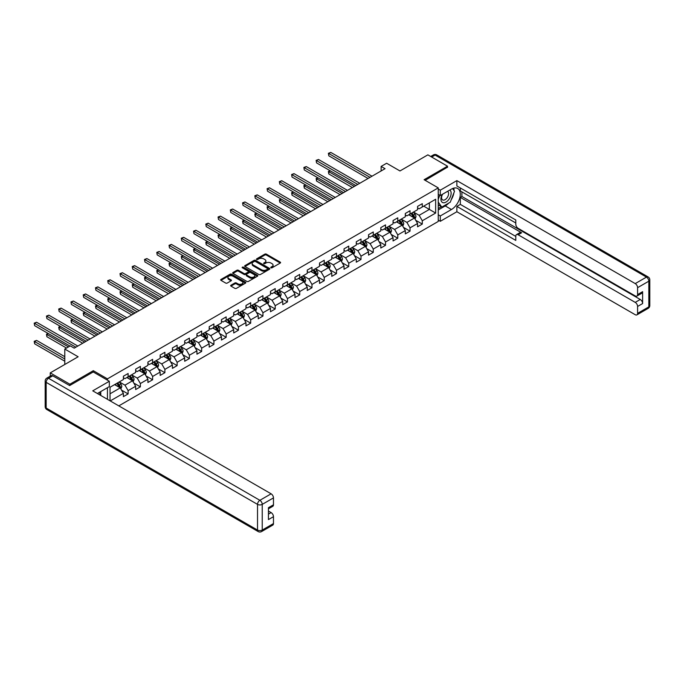 <?xml version="1.0" encoding="UTF-8"?>
<svg xmlns="http://www.w3.org/2000/svg" width="684" height="684" viewBox="0 0 684 684"><rect width="100%" height="100%" fill="white"/><g stroke="black" fill="none" stroke-linecap="round" stroke-linejoin="round"><path stroke-width="1.03" d="M270.984 267.777A0.761 0.445 0 0 0 272.061 267.777L280.26 263.041A1.094 0.633 0 0 0 280.577 262.596A1.094 0.633 0 0 0 280.26 262.152L266.375 254.14A1.094 0.633 0 0 0 264.828 254.14L256.637 258.868A0.761 0.445 0 0 0 257.714 259.493L258.774 258.877A3.488 2.018 0 0 1 263.716 258.877L264.87 259.552A3.488 2.018 0 0 1 265.888 260.972A3.488 2.018 0 0 1 264.87 262.399L263.81 263.015A0.761 0.445 0 0 0 264.888 263.631L265.948 263.024A3.488 2.018 0 0 1 270.89 263.024L272.044 263.691A3.488 2.018 0 0 1 273.061 265.118A3.488 2.018 0 0 1 272.044 266.538L270.984 267.153A0.761 0.445 0 0 0 270.984 267.777L270.984 267.153M230.97 285.219A1.094 0.633 0 0 0 230.653 285.664A1.094 0.633 0 0 0 230.97 286.109L234.868 288.357A1.094 0.633 0 0 0 236.407 288.357L245.513 283.108A1.094 0.633 0 0 0 245.83 282.663A1.094 0.633 0 0 0 245.513 282.21L231.628 274.198A1.094 0.633 0 0 0 230.089 274.198L220.983 279.457A1.094 0.633 0 0 0 220.667 279.901A1.094 0.633 0 0 0 220.983 280.346L225.686 283.056A1.094 0.633 0 0 0 227.233 283.056L231.124 280.808A1.094 0.633 0 0 0 231.448 280.363A1.094 0.633 0 0 0 231.124 279.918L228.798 278.576A2.916 1.684 0 0 1 227.943 277.379A2.916 1.684 0 0 1 229.738 275.823A2.916 1.684 0 0 1 232.919 276.191L242.059 281.466A2.916 1.684 0 0 1 242.914 282.663A2.916 1.684 0 0 1 241.11 284.219A2.916 1.684 0 0 1 237.929 283.851L236.407 282.971A1.094 0.633 0 0 0 234.868 282.971L230.97 285.219L230.97 286.109L234.868 283.877L234.868 282.971M447.516 167.418L447.516 166.195L427.876 154.849L399.978 170.957L386.622 163.245L381.125 166.417L385.049 168.683L74.214 348.147L70.281 345.882L64.783 349.054L64.783 364.478M93.306 372.011L93.306 370.694L69.888 384.211L50.248 372.874L78.138 356.766L64.783 349.054M93.306 370.694L107.448 378.859L438.247 187.878L438.247 221.445L118.802 405.877M447.516 166.195L424.097 179.712L438.247 187.878M258.851 274.506A1.094 0.633 0 0 0 260.399 274.506L269.496 269.257A1.094 0.633 0 0 0 269.821 268.812A1.094 0.633 0 0 0 269.496 268.367L255.611 260.347A1.094 0.633 0 0 0 254.072 260.347L244.975 265.606A1.094 0.633 0 0 0 244.65 266.05A1.094 0.633 0 0 0 244.975 266.495L258.851 274.506M242.615 267.94A0.761 0.445 0 0 1 243.393 268.051L243.393 267.145L257.5 275.293A1.094 0.633 0 0 1 257.825 275.738A1.094 0.633 0 0 1 257.5 276.182L248.403 281.432A1.094 0.633 0 0 1 246.864 281.432L232.979 273.42L236.869 271.189L236.869 270.283L232.979 272.531A1.094 0.633 0 0 0 232.663 272.976A1.094 0.633 0 0 0 232.979 273.42L232.979 272.531M236.869 271.189A1.094 0.633 0 0 1 238.417 271.189L238.417 270.283A1.094 0.633 0 0 0 236.869 270.283M238.417 270.283L244.043 273.532A1.094 0.633 0 0 0 245.59 273.532L248.172 272.035A1.094 0.633 0 0 0 248.489 271.591A1.094 0.633 0 0 0 248.172 271.146L242.307 267.76A0.761 0.445 0 0 1 243.393 267.145M50.248 376.149L50.248 372.874M69.888 384.211L69.888 385.434M107.448 399.319L107.448 387.708M107.448 380.176L107.448 378.859M121.555 390.137L128.113 393.924L128.113 390.607L135.654 386.255L135.654 389.564L140.365 386.845L140.365 383.536L147.915 379.175L147.915 382.493L152.626 379.765L152.626 376.457L160.167 372.105L160.167 375.413L164.887 372.694L164.887 369.377L172.428 365.025L172.428 368.334L177.139 365.615L177.139 362.306L184.689 357.946L184.689 361.255L189.4 358.536L189.4 355.227L196.941 350.866L196.941 354.184L201.66 351.456L201.66 348.147L209.201 343.796L209.201 347.104L213.912 344.385L213.912 341.068L221.462 336.716L221.462 340.025L226.173 337.306L226.173 333.997L233.714 329.637L233.714 332.954L238.434 330.227L238.434 326.918L245.975 322.566L245.975 325.875L250.686 323.156L250.686 319.838L258.227 315.486L258.227 318.795L262.947 316.076L262.947 312.768L270.488 308.407L270.488 311.724L275.199 308.997L275.199 305.688L282.748 301.336L282.748 304.645L287.46 301.926L287.46 298.609L295.001 294.257L295.001 297.566L299.72 294.847L299.72 291.529L307.261 287.177L307.261 290.486L311.972 287.767L311.972 284.458L319.522 280.098L319.522 283.415L324.233 280.688L324.233 277.379L331.774 273.027L331.774 276.336L336.494 273.617L336.494 270.3L344.035 265.948L344.035 269.257L348.746 266.538L348.746 263.229L356.296 258.868L356.296 262.186L361.007 259.458L361.007 256.149L368.548 251.797L368.548 255.106L373.267 252.387L373.267 249.07L380.808 244.718L380.808 248.027L385.519 245.308L385.519 241.999L393.061 237.639L393.061 240.956L397.78 238.229L397.78 234.92L405.321 230.568L405.321 233.877L410.032 231.149L410.032 227.84L417.582 223.488L417.582 226.797L422.293 224.078L422.293 220.761L435.648 213.049L435.648 199.266L429.364 202.892L429.364 209.424L435.648 213.049M128.113 393.924L123.394 396.643L123.394 393.334L110.235 400.927M110.038 400.815L110.038 387.255L123.394 379.543L123.394 376.226L128.113 373.507L128.113 376.816L135.654 372.464L135.654 369.155L140.365 366.427L140.365 369.745L147.915 365.384L147.915 362.075L152.626 359.356L152.626 362.665L160.167 358.313L160.167 354.996L164.887 352.277L164.887 355.586L172.428 351.234L172.428 347.925L177.139 345.198L177.139 348.515L184.689 344.155L184.689 340.846L189.4 338.118L189.4 341.436L196.941 337.075L196.941 333.766L201.66 331.047L201.66 334.356L209.201 330.004L209.201 326.687L213.912 323.968L213.912 327.277L221.462 322.925L221.462 319.616L226.173 316.889L226.173 320.206L233.714 315.846L233.714 312.537L238.434 309.818L238.434 313.127L245.975 308.775L245.975 305.457L250.686 302.738L250.686 306.047L258.227 301.695L258.227 298.386L262.947 295.659L262.947 298.976L270.488 294.616L270.488 291.307L275.199 288.588L275.199 291.897L282.748 287.545L282.748 284.228L287.46 281.509L287.46 284.818L295.001 280.466L295.001 277.157L299.72 274.429L299.72 277.747L307.261 273.386L307.261 270.077L311.972 267.35L311.972 270.667L319.522 266.307L319.522 262.998L324.233 260.279L324.233 263.588L331.774 259.236L331.774 255.919L336.494 253.2L336.494 256.509L344.035 252.157L344.035 248.848L348.746 246.12L348.746 249.438L356.296 245.077L356.296 241.768L361.007 239.049L361.007 242.358L368.548 238.006L368.548 234.689L373.267 231.97L373.267 235.279L380.808 230.927L380.808 227.618L385.519 224.891L385.519 228.208L393.061 223.848L393.061 220.539L397.78 217.82L397.78 221.129L405.321 216.777L405.321 213.459L410.032 210.74L410.032 214.049L417.582 209.697L417.582 206.388L422.293 203.661L422.293 206.97L435.648 199.266M126.856 377.542L132.508 380.808L124.967 385.169L119.315 381.903M123.394 377.722L124.967 378.637L128.113 376.816M124.967 385.169L128.113 390.607M132.508 380.808L135.654 386.255M139.108 370.471L144.769 373.738L137.227 378.09L131.567 374.823M135.654 370.651L137.227 371.557L140.365 369.745M137.227 378.09L140.365 383.536M144.769 373.738L147.915 379.175M151.369 363.392L157.029 366.658L149.488 371.01L143.828 367.744M147.915 363.572L149.488 364.478L152.626 362.665M149.488 371.01L152.626 376.457M157.029 366.658L160.167 372.105M163.63 356.313L169.281 359.579L161.74 363.939L156.08 360.665M160.167 356.492L161.74 357.399L164.887 355.586M161.74 363.939L164.887 369.377M169.281 359.579L172.428 365.025M175.882 349.233L181.542 352.499L174.001 356.86L168.341 353.594M172.428 349.421L174.001 350.328L177.139 348.515M174.001 356.86L177.139 362.306M181.542 352.499L184.689 357.946M188.143 342.162L193.803 345.429L186.253 349.781L180.602 346.514M184.689 342.342L186.253 343.248L189.4 341.436M186.253 349.781L189.4 355.227M193.803 345.429L196.941 350.866M200.403 335.083L206.055 338.349L198.514 342.701L192.854 339.435M196.941 335.263L198.514 336.169L201.66 334.356M198.514 342.701L201.66 348.147M206.055 338.349L209.201 343.796M212.656 328.004L218.316 331.27L210.775 335.63L205.114 332.364M209.201 328.192L210.775 329.098L213.912 327.277M210.775 335.63L213.912 341.068M218.316 331.27L221.462 336.716M224.916 320.933L230.576 324.199L223.027 328.551L217.375 325.285M221.462 321.112L223.027 322.019L226.173 320.206M223.027 328.551L226.173 333.997M230.576 324.199L233.714 329.637M237.177 313.853L242.829 317.119L235.287 321.471L229.627 318.205M233.714 314.033L235.287 314.939L238.434 313.127M235.287 321.471L238.434 326.918M242.829 317.119L245.975 322.566M249.429 306.774L255.089 310.04L247.548 314.401L241.888 311.134M245.975 306.954L247.548 307.868L250.686 306.047M247.548 314.401L250.686 319.838M255.089 310.04L258.227 315.486M261.69 299.703L267.341 302.969L259.8 307.321L254.149 304.055M258.227 299.883L259.8 300.789L262.947 298.976M259.8 307.321L262.947 312.768M267.341 302.969L270.488 308.407M273.942 292.624L279.602 295.89L272.061 300.242L266.401 296.976M270.488 292.803L272.061 293.71L275.199 291.897M272.061 300.242L275.199 305.688M279.602 295.89L282.748 301.336M286.203 285.544L291.863 288.81L284.322 293.162L278.662 289.896M282.748 285.724L284.322 286.63L287.46 284.818M284.322 293.162L287.46 298.609M291.863 288.81L295.001 294.257M298.463 278.465L304.115 281.731L296.574 286.092L290.914 282.825M295.001 278.653L296.574 279.559L299.72 277.747M296.574 286.092L299.72 291.529M304.115 281.731L307.261 287.177M310.716 271.394L316.376 274.66L308.835 279.012L303.174 275.746M307.261 271.574L308.835 272.48L311.972 270.667M308.835 279.012L311.972 284.458M316.376 274.66L319.522 280.098M322.976 264.315L328.636 267.581L321.087 271.933L315.435 268.667M319.522 264.494L321.087 265.401L324.233 263.588M321.087 271.933L324.233 277.379M328.636 267.581L331.774 273.027M335.237 257.235L340.888 260.501L333.347 264.862L327.687 261.596M331.774 257.423L333.347 258.33L336.494 256.509M333.347 264.862L336.494 270.3M340.888 260.501L344.035 265.948M347.489 250.164L353.149 253.431L345.608 257.782L339.948 254.516M344.035 250.344L345.608 251.25L348.746 249.438M345.608 257.782L348.746 263.229M353.149 253.431L356.296 258.868M359.75 243.085L365.41 246.351L357.86 250.703L352.209 247.437M356.296 243.265L357.86 244.171L361.007 242.358M357.86 250.703L361.007 256.149M365.41 246.351L368.548 251.797M372.011 236.006L377.662 239.272L370.121 243.632L364.461 240.366M368.548 236.185L370.121 237.1L373.267 235.279M370.121 243.632L373.267 249.07M377.662 239.272L380.808 244.718M384.263 228.926L389.923 232.201L382.382 236.553L376.722 233.287M380.808 229.114L382.382 230.021L385.519 228.208M382.382 236.553L385.519 241.999M389.923 232.201L393.061 237.639M396.523 221.855L402.175 225.121L394.634 229.473L388.982 226.207M393.061 222.035L394.634 222.941L397.78 221.129M394.634 229.473L397.78 234.92M402.175 225.121L405.321 230.568M408.776 214.776L414.436 218.042L406.894 222.394L401.234 219.128M405.321 214.956L406.894 215.862L410.032 214.049M406.894 222.394L410.032 227.84M414.436 218.042L417.582 223.488M423.712 206.158L429.364 209.424L419.155 215.323L413.495 212.057M417.582 207.885L419.155 208.791L422.293 206.97M419.155 215.323L422.293 220.761M381.125 166.417L381.125 170.957M110.038 393.787L120.256 387.888L114.596 384.622M120.256 387.888L123.394 393.334M415.735 220.291L422.293 224.078M403.474 227.362L410.032 231.149M391.214 234.441L397.78 238.229M378.962 241.52L385.519 245.308M366.701 248.6L373.267 252.387M354.449 255.671L361.007 259.458M342.188 262.75L348.746 266.538M329.927 269.829L336.494 273.617M317.675 276.9L324.233 280.688M305.415 283.98L311.972 287.767M293.154 291.059L299.72 294.847M280.902 298.13L287.46 301.926M268.641 305.209L275.199 308.997M256.38 312.289L262.947 316.076M244.128 319.368L250.686 323.156M231.867 326.439L238.434 330.227M219.615 333.518L226.173 337.306M207.355 340.598L213.912 344.385M195.094 347.669L201.66 351.456M182.842 354.748L189.4 358.536M170.581 361.827L177.139 365.615M158.32 368.907L164.887 372.694M146.068 375.978L152.626 379.765M133.808 383.057L140.365 386.845M271.283 267.88L272.044 267.444A3.488 2.018 0 0 0 273.061 266.025L273.061 265.118M265.888 260.972L265.888 261.878A3.488 2.018 0 0 1 264.87 263.306L264.118 263.742M280.243 263.049L266.375 255.047A1.094 0.633 0 0 0 264.828 255.047L256.945 259.604M269.479 269.265L255.611 261.254A1.094 0.633 0 0 0 254.072 261.254L244.983 266.503M267.572 269.12A0.761 0.445 0 0 0 267.572 268.496L255.38 261.468A0.761 0.445 0 0 0 254.303 261.468L253.183 262.109A3.488 2.018 0 0 0 252.165 263.537A3.488 2.018 0 0 0 253.183 264.956L261.519 269.77A3.488 2.018 0 0 0 266.452 269.77L267.572 269.12L267.572 270.026A0.761 0.445 0 0 0 267.795 269.718L267.795 268.812M252.165 263.537L252.165 264.443A3.488 2.018 0 0 0 253.183 265.862L253.183 264.956M267.572 270.026L266.452 270.676A3.488 2.018 0 0 1 261.519 270.676L253.183 265.862M238.417 271.189L244.043 274.438A1.094 0.633 0 0 0 245.59 274.438L248.172 272.95A1.094 0.633 0 0 0 248.489 272.497L248.489 271.591M243.393 268.051L257.492 276.191M249.891 276.9A2.916 1.684 0 0 0 253.071 277.268A2.916 1.684 0 0 0 254.867 275.712A2.916 1.684 0 0 0 254.012 274.523L250.797 272.659A1.094 0.633 0 0 0 249.25 272.659L246.667 274.156A1.094 0.633 0 0 0 246.351 274.6A1.094 0.633 0 0 0 246.667 275.045L249.891 276.9L249.891 277.815A2.916 1.684 0 0 0 253.071 278.174A2.916 1.684 0 0 0 254.867 276.618L254.867 275.712M246.351 274.6L246.351 275.507A1.094 0.633 0 0 0 246.667 275.951L246.667 275.045M249.891 277.815L246.667 275.951M242.914 282.663L242.914 283.569A2.916 1.684 0 0 1 241.11 285.125A2.916 1.684 0 0 1 237.929 284.758L236.407 283.877A1.094 0.633 0 0 0 234.868 283.877M227.943 277.379L227.943 278.285A2.916 1.684 0 0 0 228.798 279.482L228.798 278.576M231.124 279.918L231.124 280.808L228.798 279.482M245.496 283.116L231.628 275.105A1.094 0.633 0 0 0 230.089 275.105L221 280.354M415.06 219.119L415.992 216.76A2.941 1.701 -120 0 0 415.051 214.254L413.427 212.091M410.605 215.828L409.502 214.357M330.304 170.829L328.816 171.693L328.816 173.958L352.363 187.561M410.998 213.493L412.614 215.665A2.941 1.701 60 0 1 413.461 217.435L414.401 216.888A2.941 1.701 -120 0 0 413.563 215.118L411.939 212.955M411.204 213.382L412.999 215.785A1.496 0.864 60 0 1 413.273 216.238L414.401 216.888M328.816 173.958L328.38 171.445L354.329 186.424M328.38 171.445L330.133 170.735M370.044 177.353L328.816 153.549L330.782 152.412L372.011 176.215M368.077 178.481L328.816 155.815L328.38 153.302L330.782 152.412M328.816 155.815L328.38 153.302M442.232 194.418A7.225 4.172 120 0 0 443.471 202.763A7.225 4.172 120 0 0 449.995 197.599A7.225 4.172 120 0 0 449.815 190.041M442.634 194.188A4.942 2.856 120 0 0 442.625 199.925A4.942 2.856 120 0 0 443.343 200.147A4.942 2.856 120 0 0 447.866 196.496A4.942 2.856 120 0 0 447.567 191.358A4.942 2.856 120 0 0 447.55 191.349M452.577 188.528L454.509 191.281L450.269 202.207L441.779 207.107L438.247 204.73M441.779 207.107L438.247 202.079M438.247 199.258L439.795 195.256M99.265 392.428L101.078 395.643M438.247 194.359L440.291 195.538L440.291 190.186L456.869 180.619L635.231 283.595L646.466 277.106L435.101 155.08L431.681 157.046M440.291 195.538L451.449 189.1A12.5 7.216 120 0 1 457.699 188.485A12.5 7.216 120 0 1 459.614 198.497A12.5 7.216 120 0 1 451.449 209.518L440.291 215.956L440.291 221.308L456.869 211.741L456.869 206.388L515.796 240.409L515.796 236.142A3.334 1.924 -120 0 1 516.488 234.621A3.334 1.924 -120 0 1 518.156 234.783L635.231 302.379L640.258 299.472A3.334 1.924 60 0 1 642.618 303.559L642.618 291.666A3.334 1.924 60 0 1 641.925 293.197L636.898 296.095A3.334 1.924 -120 0 0 637.591 294.573L637.591 287.673A3.334 1.924 -120 0 0 635.231 283.595M461.897 191.871L461.897 196.496L460.323 197.402L460.323 204.388L456.869 206.388M460.323 187.963L460.323 190.964L515.796 222.984M636.898 296.095A3.334 1.924 -120 0 1 635.231 295.933L518.156 228.345A3.334 1.924 -120 0 1 515.796 224.258L515.796 219.992L456.869 185.971L456.869 180.619M438.247 189.006L440.291 190.186M438.247 220.128L440.291 221.308M438.247 214.776L440.291 215.956M456.869 211.741L635.231 314.717A3.334 1.924 -120 0 0 636.898 314.879A3.334 1.924 -120 0 0 637.591 313.358L637.591 306.458A3.334 1.924 -120 0 0 635.231 302.379M447.516 167.144L425.166 180.32M460.323 197.402L521.61 232.782L518.156 234.783M461.897 196.496L640.258 299.472M460.323 204.388L515.796 236.416M516.488 234.621L519.943 232.62A3.334 1.924 60 0 1 521.61 232.782M438.247 209.971L445.241 205.927A12.5 7.216 120 0 0 448.704 203.114M451.184 199.839A12.5 7.216 120 0 0 453.877 192.905M454.073 190.665A12.5 7.216 120 0 0 453.766 188.117M438.247 208.517L441.231 206.79M438.247 205.798L438.871 205.431M52.762 375.824L48.513 378.269A3.334 1.924 -120 0 0 46.845 378.107L51.095 375.653A3.334 1.924 60 0 1 52.762 375.824L69.657 385.571L93.229 371.968L109.329 381.262L109.329 386.614L98.171 393.061A12.5 7.216 120 0 0 97.419 393.531M109.329 381.262L92.75 390.838L271.12 493.814A3.334 1.924 60 0 1 273.472 497.892L273.472 504.792A3.334 1.924 60 0 1 272.788 506.314L268.444 508.819M100.77 394.574L100.77 391.564M268.444 514.137L271.12 512.598A3.334 1.924 60 0 1 273.472 516.676L273.472 523.576A3.334 1.924 60 0 1 272.788 525.098L261.544 531.588A3.334 1.924 -120 0 0 262.237 530.057L273.472 523.576M273.472 504.792L268.444 507.699L268.444 519.584L273.472 516.676M271.12 512.598L268.444 511.051M402.799 226.199L403.731 223.839A2.941 1.701 -120 0 0 402.791 221.334L401.175 219.171M398.344 222.907L397.242 221.436M318.051 177.908L316.555 178.772L316.555 181.038L340.102 194.632M398.738 220.573L400.362 222.736A2.941 1.701 60 0 1 401.2 224.514L402.141 223.967A2.941 1.701 -120 0 0 401.303 222.197L399.678 220.034M398.943 220.453L400.738 222.856A1.496 0.864 60 0 1 401.012 223.317L402.141 223.967M316.555 181.038L316.128 178.524L342.068 193.504M316.128 178.524L317.88 177.806M390.538 233.27L391.479 230.918A2.941 1.701 -120 0 0 390.538 228.413L388.914 226.242M386.092 229.986L384.989 228.516M305.791 184.988L304.303 185.851L304.303 188.117L327.85 201.712M386.477 227.652L388.102 229.815A2.941 1.701 60 0 1 388.948 231.585L389.889 231.047A2.941 1.701 -120 0 0 389.042 229.268L387.426 227.105M386.682 227.533L388.486 229.935A1.496 0.864 60 0 1 388.76 230.388L389.889 231.047M304.303 188.117L303.867 185.595L329.808 200.574M303.867 185.595L305.62 184.885M357.783 184.423L316.555 160.629L318.522 159.492L359.75 183.295M355.817 185.561L316.555 162.895L316.128 160.372L318.522 159.492M316.555 162.895L316.128 160.372M345.523 191.503L304.303 167.7L306.261 166.571L347.489 190.374M343.565 192.64L304.303 169.974L303.867 167.452L306.261 166.571M304.303 169.974L303.867 167.452M378.286 240.349L379.218 237.998A2.941 1.701 -120 0 0 378.278 235.484L376.662 233.321M373.832 237.057L372.729 235.587M293.539 192.059L292.042 192.922L292.042 195.197L315.589 208.791M374.225 234.732L375.841 236.895A2.941 1.701 60 0 1 376.687 238.665L377.628 238.118A2.941 1.701 -120 0 0 376.79 236.348L375.165 234.184M374.43 234.612L376.226 237.015A1.496 0.864 60 0 1 376.499 237.468L377.628 238.118M292.042 195.197L291.606 192.674L317.556 207.654M291.606 192.674L293.359 191.965M366.026 247.428L366.957 245.069A2.941 1.701 -120 0 0 366.026 242.563L364.401 240.4M361.571 244.137L360.468 242.666M281.278 199.138L279.782 200.002L279.782 202.267L303.328 215.862M361.964 241.803L363.589 243.966A2.941 1.701 60 0 1 364.427 245.744L365.376 245.197A2.941 1.701 -120 0 0 364.529 243.427L362.905 241.264M362.169 241.683L363.965 244.085A1.496 0.864 60 0 1 364.239 244.547L365.376 245.197M279.782 202.267L279.354 199.754L305.295 214.733M279.354 199.754L281.107 199.044M353.773 254.499L354.705 252.148A2.941 1.701 -120 0 0 353.765 249.643L352.14 247.48M349.319 251.216L348.216 249.746M269.017 206.217L267.529 207.081L267.529 209.347L291.076 222.941M349.704 248.882L351.328 251.045A2.941 1.701 60 0 1 352.174 252.815L353.115 252.276A2.941 1.701 -120 0 0 352.269 250.506L350.653 248.335M349.909 248.762L351.713 251.165A1.496 0.864 60 0 1 351.986 251.618L353.115 252.276M267.529 209.347L267.093 206.833L293.043 221.804M267.093 206.833L268.846 206.115M333.27 198.582L292.042 174.779L294.009 173.642L335.237 197.445M331.304 199.719L292.042 177.045L291.606 174.531L294.009 173.642M292.042 177.045L291.606 174.531M321.01 205.662L279.782 181.858L281.748 180.721L322.976 204.525M319.043 206.79L279.782 184.124L279.354 181.602L281.748 180.721M279.782 184.124L279.354 181.602M308.758 212.733L267.529 188.929L269.487 187.801L310.716 211.604M306.791 213.87L267.529 191.204L267.093 188.681L269.487 187.801M267.529 191.204L267.093 188.681M341.513 261.579L342.445 259.227A2.941 1.701 -120 0 0 341.504 256.714L339.888 254.551M337.058 258.287L335.955 256.816M256.765 213.297L255.269 214.152L255.269 216.426L278.815 230.021M337.451 255.961L339.067 258.124A2.941 1.701 60 0 1 339.914 259.894L340.854 259.347A2.941 1.701 -120 0 0 340.016 257.577L338.392 255.414M337.657 255.842L339.452 258.244A1.496 0.864 60 0 1 339.726 258.697L340.854 259.347M255.269 216.426L254.833 213.904L280.782 228.883M254.833 213.904L256.586 213.194M296.497 219.812L255.269 196.009L257.235 194.872L298.463 218.675M294.53 220.949L255.269 198.274L254.833 195.761L257.235 194.872M255.269 198.274L254.833 195.761M329.252 268.658L330.192 266.298A2.941 1.701 -120 0 0 329.252 263.793L327.627 261.63M324.797 265.366L323.703 263.896M244.504 220.368L243.008 221.231L243.008 223.497L266.563 237.1M325.191 263.032L326.815 265.204A2.941 1.701 60 0 1 327.653 266.974L328.602 266.427A2.941 1.701 -120 0 0 327.756 264.657L326.131 262.494M325.396 262.921L327.2 265.315A1.496 0.864 60 0 1 327.465 265.777L328.602 266.427M243.008 223.497L242.581 220.983L268.521 235.963M242.581 220.983L244.333 220.274M284.236 226.891L243.008 203.088L244.975 201.951L286.203 225.754M282.278 228.02L243.008 205.354L242.581 202.84L244.975 201.951M243.008 205.354L242.581 202.84M317 275.729L317.932 273.378A2.941 1.701 -120 0 0 316.991 270.873L315.367 268.709M312.545 272.446L311.442 270.975M232.244 227.447L230.756 228.311L230.756 230.576L254.303 244.171M312.93 270.112L314.554 272.275A2.941 1.701 60 0 1 315.401 274.045L316.341 273.506A2.941 1.701 -120 0 0 315.495 271.736L313.879 269.564M313.135 269.992L314.939 272.394A1.496 0.864 60 0 1 315.213 272.848L316.341 273.506M230.756 230.576L230.32 228.063L256.269 243.042M230.32 228.063L232.073 227.344M271.984 233.962L230.756 210.159L232.714 209.03L273.942 232.834M270.018 235.099L230.756 212.433L230.32 209.911L232.714 209.03M230.756 212.433L230.32 209.911M304.739 282.808L305.671 280.457A2.941 1.701 -120 0 0 304.731 277.952L303.115 275.78M300.285 279.525L299.182 278.055M219.992 234.526L218.495 235.39L218.495 237.656L242.042 251.25M300.678 277.191L302.302 279.354A2.941 1.701 60 0 1 303.14 281.124L304.081 280.577A2.941 1.701 -120 0 0 303.243 278.807L301.618 276.644M300.883 277.071L302.679 279.474A1.496 0.864 60 0 1 302.952 279.927L304.081 280.577M218.495 237.656L218.068 235.134L244.008 250.113M218.068 235.134L219.821 234.424M259.723 241.042L218.495 217.238L220.462 216.11L261.69 239.904M257.757 242.179L218.495 219.504L218.068 216.99L220.462 216.11M218.495 219.504L218.068 216.99M292.478 289.888L293.419 287.528A2.941 1.701 -120 0 0 292.478 285.023L290.854 282.86M288.024 286.596L286.929 285.125M207.731 241.597L206.235 242.461L206.235 244.735L229.79 258.33M288.417 284.262L290.042 286.434A2.941 1.701 60 0 1 290.88 288.203L291.829 287.656A2.941 1.701 -120 0 0 290.982 285.886L289.358 283.723M288.622 284.151L290.426 286.553A1.496 0.864 60 0 1 290.7 287.006L291.829 287.656M206.235 244.735L205.807 242.213L231.748 257.193M205.807 242.213L207.56 241.503M247.463 248.121L206.235 224.318L208.201 223.181L249.429 246.984M245.505 249.25L206.235 226.584L205.807 224.07L208.201 223.181M206.235 226.584L205.807 224.07M280.226 296.967L281.158 294.607A2.941 1.701 -120 0 0 280.218 292.102L278.593 289.939M275.772 293.675L274.669 292.205M195.47 248.677L193.982 249.54L193.982 251.806L217.529 265.401M276.165 291.341L277.781 293.504A2.941 1.701 60 0 1 278.627 295.283L279.568 294.736A2.941 1.701 -120 0 0 278.73 292.966L277.106 290.803M276.37 291.222L278.166 293.624A1.496 0.864 60 0 1 278.439 294.086L279.568 294.736M193.982 251.806L193.546 249.292L219.496 264.272M193.546 249.292L195.299 248.574M235.211 255.2L193.982 231.397L195.949 230.26L237.177 254.063M233.244 256.329L193.982 233.663L193.546 231.141L195.949 230.26M193.982 233.663L193.546 231.141M267.966 304.038L268.897 301.687A2.941 1.701 -120 0 0 267.966 299.182L266.341 297.01M263.511 300.755L262.408 299.284M183.218 255.756L181.722 256.62L181.722 258.885L205.268 272.48M263.904 298.421L265.529 300.584A2.941 1.701 60 0 1 266.367 302.354L267.307 301.815A2.941 1.701 -120 0 0 266.469 300.037L264.845 297.873M264.109 298.301L265.905 300.703A1.496 0.864 60 0 1 266.179 301.157L267.307 301.815M181.722 258.885L181.294 256.363L207.235 271.343M181.294 256.363L183.047 255.654M222.95 262.271L181.722 238.468L183.688 237.339L224.916 261.143M220.983 263.408L181.722 240.742L181.294 238.22L183.688 237.339M181.722 240.742L181.294 238.22M255.705 311.117L256.645 308.766A2.941 1.701 -120 0 0 255.705 306.252L254.08 304.089M251.259 307.826L250.156 306.355M170.957 262.836L169.47 263.691L169.47 265.965L193.016 279.559M251.644 305.5L253.268 307.663A2.941 1.701 60 0 1 254.115 309.433L255.055 308.886A2.941 1.701 -120 0 0 254.209 307.116L252.593 304.953M251.849 305.38L253.653 307.783A1.496 0.864 60 0 1 253.926 308.236L255.055 308.886M169.47 265.965L169.033 263.443L194.974 278.422M169.033 263.443L170.786 262.733M210.698 269.351L169.47 245.547L171.428 244.41L212.656 268.214M208.731 270.488L169.47 247.813L169.033 245.299L171.428 244.41M169.47 247.813L169.033 245.299M243.453 318.197L244.385 315.837A2.941 1.701 -120 0 0 243.444 313.332L241.828 311.169M238.998 314.905L237.895 313.434M158.705 269.906L157.209 270.77L157.209 273.036L180.756 286.63M239.391 312.571L241.007 314.743A2.941 1.701 60 0 1 241.854 316.512L242.794 315.965A2.941 1.701 -120 0 0 241.956 314.195L240.332 312.032M239.597 312.451L241.392 314.854A1.496 0.864 60 0 1 241.666 315.315L242.794 315.965M157.209 273.036L156.773 270.522L182.722 285.502M156.773 270.522L158.526 269.812M198.437 276.43L157.209 252.627L159.175 251.49L200.403 275.293M196.47 277.559L157.209 254.893L156.773 252.379L159.175 251.49M157.209 254.893L156.773 252.379M231.192 325.268L232.124 322.916A2.941 1.701 -120 0 0 231.192 320.411L229.567 318.248M226.737 321.984L225.634 320.514M146.444 276.986L144.948 277.849L144.948 280.115L168.495 293.71M227.131 319.65L228.755 321.813A2.941 1.701 60 0 1 229.593 323.583L230.542 323.045A2.941 1.701 -120 0 0 229.696 321.275L228.071 319.103M227.336 319.531L229.131 321.933A1.496 0.864 60 0 1 229.405 322.386L230.542 323.045M144.948 280.115L144.521 277.601L170.461 292.572M144.521 277.601L146.273 276.883M186.176 283.501L144.948 259.698L146.915 258.569L188.143 282.372M184.21 284.638L144.948 261.972L144.521 259.45L146.915 258.569M144.948 261.972L144.521 259.45M218.94 332.347L219.872 329.996A2.941 1.701 -120 0 0 218.931 327.482L217.307 325.319M214.485 329.064L213.382 327.593M134.184 284.065L132.696 284.92L132.696 287.194L156.243 300.789M214.87 326.73L216.495 328.893A2.941 1.701 60 0 1 217.341 330.663L218.281 330.115A2.941 1.701 -120 0 0 217.435 328.346L215.819 326.183M215.075 326.61L216.879 329.013A1.496 0.864 60 0 1 217.153 329.466L218.281 330.115M132.696 287.194L132.26 284.672L158.209 299.652M132.26 284.672L134.013 283.963M173.924 290.58L132.696 266.777L134.654 265.64L175.882 289.443M171.958 291.717L132.696 269.043L132.26 266.529L134.654 265.64M132.696 269.043L132.26 266.529M206.679 339.426L207.611 337.067A2.941 1.701 -120 0 0 206.671 334.562L205.055 332.398M202.225 336.135L201.122 334.664M121.932 291.136L120.435 292L120.435 294.265L143.982 307.868M202.618 333.801L204.234 335.972A2.941 1.701 60 0 1 205.08 337.742L206.021 337.195A2.941 1.701 -120 0 0 205.183 335.425L203.558 333.262M202.823 333.689L204.619 336.083A1.496 0.864 60 0 1 204.892 336.545L206.021 337.195M120.435 294.265L119.999 291.752L145.948 306.731M119.999 291.752L121.752 291.042M161.663 297.66L120.435 273.856L122.402 272.719L163.63 296.523M159.697 298.788L120.435 276.122L119.999 273.609L122.402 272.719M120.435 276.122L119.999 273.609M194.418 346.506L195.359 344.146A2.941 1.701 -120 0 0 194.418 341.641L192.794 339.478M189.964 343.214L188.869 341.743M109.671 298.215L108.175 299.079L108.175 301.345L131.73 314.939M190.357 340.88L191.982 343.043A2.941 1.701 60 0 1 192.82 344.813L193.769 344.274A2.941 1.701 -120 0 0 192.922 342.504L191.298 340.333M190.562 340.76L192.366 343.163A1.496 0.864 60 0 1 192.632 343.616L193.769 344.274M108.175 301.345L107.747 298.831L133.688 313.811M107.747 298.831L109.5 298.113M149.403 304.731L108.175 280.927L110.141 279.799L151.369 303.602M147.445 305.868L108.175 283.202L107.747 280.679L110.141 279.799M108.175 283.202L107.747 280.679M182.166 353.577L183.098 351.225A2.941 1.701 -120 0 0 182.158 348.72L180.533 346.549M177.712 350.293L176.609 348.823M97.41 305.295L95.922 306.158L95.922 308.424L119.469 322.019M178.096 347.959L179.721 350.123A2.941 1.701 60 0 1 180.567 351.892L181.508 351.345A2.941 1.701 -120 0 0 180.662 349.575L179.046 347.412M178.302 347.84L180.106 350.242A1.496 0.864 60 0 1 180.379 350.695L181.508 351.345M95.922 308.424L95.486 305.902L121.436 320.882M95.486 305.902L97.239 305.192M137.151 311.81L95.922 288.007L97.88 286.878L139.108 310.673M135.184 312.947L95.922 290.272L95.486 287.759L97.88 286.878M95.922 290.272L95.486 287.759M169.906 360.656L170.838 358.305A2.941 1.701 -120 0 0 169.897 355.791L168.281 353.628M165.451 357.364L164.348 355.894M85.158 312.366L83.662 313.229L83.662 315.504L107.208 329.098M165.844 355.039L167.469 357.202A2.941 1.701 60 0 1 168.307 358.972L169.247 358.425A2.941 1.701 -120 0 0 168.409 356.655L166.785 354.492M166.05 354.919L167.845 357.322A1.496 0.864 60 0 1 168.119 357.775L169.247 358.425M83.662 315.504L83.234 312.981L109.175 327.961M83.234 312.981L84.987 312.272M124.89 318.889L83.662 295.086L85.628 293.949L126.856 317.752M122.923 320.018L83.662 297.352L83.234 294.838L85.628 293.949M83.662 297.352L83.234 294.838M157.645 367.736L158.585 365.376A2.941 1.701 -120 0 0 157.645 362.871L156.02 360.707M153.19 364.444L152.096 362.973M72.897 319.445L71.401 320.309L71.401 322.574L94.956 336.169M153.584 362.11L155.208 364.273A2.941 1.701 60 0 1 156.046 366.051L156.995 365.504A2.941 1.701 -120 0 0 156.149 363.734L154.524 361.571M153.789 361.99L155.593 364.392A1.496 0.864 60 0 1 155.867 364.854L156.995 365.504M71.401 322.574L70.974 320.061L96.914 335.04M70.974 320.061L72.726 319.342M112.629 325.969L71.401 302.166L73.368 301.028L114.596 324.832M110.671 327.097L71.401 304.431L70.974 301.909L73.368 301.028M71.401 304.431L70.974 301.909M145.393 374.806L146.325 372.455A2.941 1.701 -120 0 0 145.384 369.95L143.76 367.778M140.938 371.523L139.835 370.053M60.637 326.524L59.149 327.388L59.149 329.654L82.696 343.248M141.332 369.189L142.947 371.352A2.941 1.701 60 0 1 143.794 373.122L144.734 372.583A2.941 1.701 -120 0 0 143.897 370.805L142.272 368.642M141.537 369.069L143.332 371.472A1.496 0.864 60 0 1 143.606 371.925L144.734 372.583M59.149 329.654L58.713 327.132L84.662 342.111M58.713 327.132L60.466 326.422M100.377 333.04L59.149 309.236L61.115 308.108L102.344 331.911M98.41 334.177L59.149 311.511L58.713 308.988L61.115 308.108M59.149 311.511L58.713 308.988M133.132 381.886L134.064 379.534A2.941 1.701 -120 0 0 133.132 377.021L131.508 374.858M128.678 378.594L127.575 377.123M48.384 333.604L46.888 334.459L46.888 336.733L66.51 348.053M129.071 376.268L130.695 378.432A2.941 1.701 60 0 1 131.533 380.201L132.474 379.654A2.941 1.701 -120 0 0 131.636 377.884L130.011 375.721M129.276 376.149L131.072 378.551A1.496 0.864 60 0 1 131.345 379.004L132.474 379.654M46.888 336.733L46.461 334.211L68.477 346.925M46.461 334.211L48.213 333.501M88.116 340.119L46.888 316.316L48.855 315.179L90.083 338.982M86.15 341.256L46.888 318.582L46.461 316.068L48.855 315.179M46.888 318.582L46.461 316.068M120.871 388.965L121.812 386.605A2.941 1.701 -120 0 0 120.871 384.1L119.247 381.937M116.425 385.673L115.322 384.203M64.783 356.68L36.594 340.401L34.636 341.538L34.636 343.804L64.783 361.212M116.81 383.339L118.435 385.511A2.941 1.701 60 0 1 119.281 387.281L120.222 386.734A2.941 1.701 -120 0 0 119.375 384.964L117.759 382.801M117.015 383.22L118.819 385.622A1.496 0.864 60 0 1 119.093 386.084L120.222 386.734M34.636 343.804L34.2 341.29L64.783 358.946M34.2 341.29L36.594 340.401M75.864 347.198L34.636 323.395L36.594 322.258L77.822 346.061M69.965 346.061L34.636 325.661L34.2 323.147L36.594 322.258M34.636 325.661L34.2 323.147M272.044 267.444L272.044 266.538M263.81 263.631L263.81 263.015M264.87 263.306L264.87 262.399M256.637 259.493L256.637 258.868M264.828 255.047L264.828 254.14M266.375 255.047L266.375 254.14M280.26 263.041L280.26 262.152M244.975 266.495L244.975 265.606M254.072 261.254L254.072 260.347M255.611 261.254L255.611 260.347M269.496 269.257L269.496 268.367M261.519 270.676L261.519 269.77M266.452 270.676L266.452 269.77M244.043 274.438L244.043 273.532M245.59 274.438L245.59 273.532M248.172 272.95L248.172 272.035M257.5 276.182L257.5 275.293M236.407 283.877L236.407 282.971M237.929 284.758L237.929 283.851M220.983 280.346L220.983 279.457M230.089 275.105L230.089 274.198M231.628 275.105L231.628 274.198M245.513 283.108L245.513 282.21M414.145 217.871L415.975 216.819M413.563 215.118L415.051 214.254M411.469 216.324L412.614 215.665M637.591 294.573L642.618 291.666M642.618 303.559L637.591 306.458M637.591 313.358L648.825 306.868L648.825 281.192L637.591 287.673M445.241 205.927L451.449 209.518M648.825 306.868A3.334 1.924 60 0 1 648.133 308.39A3.334 3.334 0 0 0 649.8 305.509A3.334 1.924 180 0 1 648.825 306.868M648.825 281.192A3.334 1.924 0 0 0 649.8 279.833A3.334 3.334 0 0 0 648.133 276.943A3.334 1.924 -60 0 0 646.466 277.106A3.334 1.924 60 0 1 648.825 281.192M430.706 156.491L433.434 154.909A3.334 1.924 60 0 1 435.101 155.08A3.334 1.924 -60 0 1 436.768 154.909L648.133 276.943M46.845 378.107A3.334 3.334 0 0 0 45.187 380.988A3.334 1.924 180 0 0 46.161 382.356A3.334 1.924 -60 0 1 48.513 378.269L259.877 500.303A3.334 1.924 -60 0 0 257.526 504.382L46.161 382.356L46.161 408.032L257.526 530.057L257.526 504.382A3.334 1.924 -0 0 0 262.237 504.382L262.237 530.057A3.334 1.924 180 0 1 257.526 530.057A3.334 1.924 -60 0 0 258.21 531.588A3.334 3.334 0 0 0 261.544 531.588M273.472 497.892L262.237 504.382A3.334 1.924 -120 0 0 259.877 500.303L271.12 493.814M46.845 409.554A3.334 1.924 -60 0 1 46.161 408.032A3.334 1.924 -0 0 1 45.187 406.672A3.334 3.334 0 0 0 46.845 409.554L258.21 531.588M401.884 224.951L403.714 223.899M401.303 222.197L402.791 221.334M399.208 223.403L400.362 222.736M389.632 232.03L391.462 230.978M389.042 229.268L390.538 228.413M386.947 230.482L388.102 229.815M377.371 239.109L379.201 238.049M376.79 236.348L378.278 235.484M374.695 237.562L375.841 236.895M365.119 246.18L366.94 245.128M364.529 243.427L366.026 242.563M362.434 244.633L363.589 243.966M352.858 253.26L354.688 252.208M352.269 250.506L353.765 249.643M350.174 251.712L351.328 251.045M340.598 260.339L342.428 259.279M340.016 257.577L341.504 256.714M337.922 258.791L339.067 258.124M328.346 267.41L330.167 266.358M327.756 264.657L329.252 263.793M325.661 265.862L326.815 265.204M316.085 274.489L317.915 273.438M315.495 271.736L316.991 270.873M313.4 272.942L314.554 272.275M303.824 281.569L305.654 280.508M303.243 278.807L304.731 277.952M301.148 280.021L302.302 279.354M291.572 288.648L293.393 287.588M290.982 285.886L292.478 285.023M288.887 287.092L290.042 286.434M279.311 295.719L281.141 294.667M278.73 292.966L280.218 292.102M276.635 294.171L277.781 293.504M267.051 302.798L268.88 301.747M266.469 300.037L267.966 299.182M264.375 301.251L265.529 300.584M254.799 309.878L256.628 308.817M254.209 307.116L255.705 306.252M252.114 308.33L253.268 307.663M242.538 316.948L244.368 315.897M241.956 314.195L243.444 313.332M239.862 315.401L241.007 314.743M230.286 324.028L232.107 322.976M229.696 321.275L231.192 320.411M227.601 322.48L228.755 321.813M218.025 331.107L219.855 330.047M217.435 328.346L218.931 327.482M215.34 329.56L216.495 328.893M205.764 338.178L207.594 337.127M205.183 335.425L206.671 334.562M203.088 336.631L204.234 335.972M193.512 345.258L195.333 344.206M192.922 342.504L194.418 341.641M190.827 343.71L191.982 343.043M181.251 352.337L183.081 351.277M180.662 349.575L182.158 348.72M178.567 350.789L179.721 350.123M168.991 359.416L170.82 358.356M168.409 356.655L169.897 355.791M166.315 357.86L167.469 357.202M156.739 366.487L158.56 365.436M156.149 363.734L157.645 362.871M154.054 364.94L155.208 364.273M144.478 373.567L146.308 372.515M143.897 370.805L145.384 369.95M141.802 372.019L142.947 371.352M132.217 380.646L134.047 379.586M131.636 377.884L133.132 377.021M129.541 379.098L130.695 378.432M119.965 387.717L121.795 386.665M119.375 384.964L120.871 384.1M117.28 386.169L118.435 385.511M636.898 314.879L648.133 308.39M649.8 305.509L649.8 279.833M436.768 154.909A3.334 3.334 0 0 0 433.434 154.909M45.187 380.988L45.187 406.672"/></g></svg>
